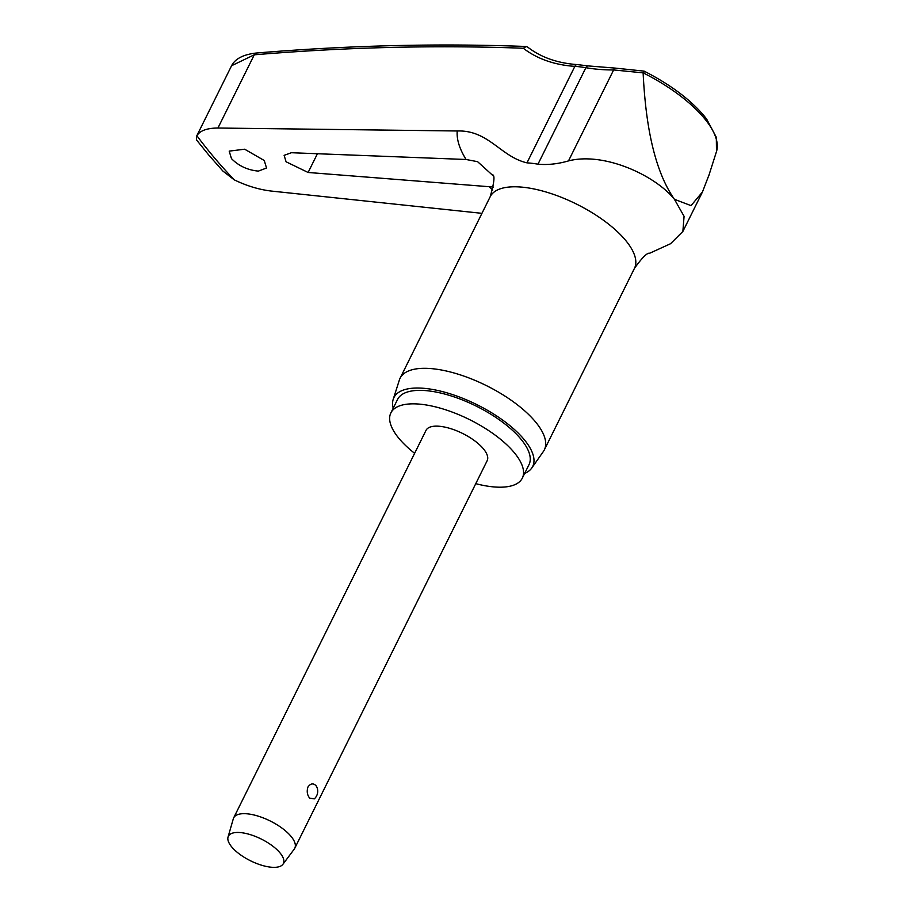 <?xml version="1.0" encoding="UTF-8"?>
<svg xmlns="http://www.w3.org/2000/svg" width="913" height="913" viewBox="0 0 913 913"><rect width="100%" height="100%" fill="white"/><g stroke="black" fill="none" stroke-linecap="round" stroke-linejoin="round"><path stroke-width="1.37" d="M196.523 136.345L196.888 135.695A467.479 184.597 -153.6 0 0 214.27 157.618A467.479 184.597 -153.6 0 0 234.23 179.838L222.966 171.13L208.86 155.153L196.603 140.031L196.523 136.345L231.594 65.713L254.282 54.803A3031.24 1917.642 137 0 1 523.297 48.252L526.23 46.495L527.725 47.156M258.356 171.108C247.64 170.092 238.681 165.926 231.468 158.622L229.197 151.124L244.661 149.207L264.268 160.517L266.528 168.026L258.356 171.108M493.362 187.039L308.115 172.477L286.077 161.784L284.126 155.347L291.407 152.722L466.087 159.49L477.613 161.692L493.077 175.707M481.95 213.334L271.264 191.057C259.064 189.619 246.727 185.887 234.23 179.838M475.764 483.662A73.371 28.976 -153.6 0 0 522.316 478.138A73.371 28.976 -153.6 0 0 513.802 452.095A73.371 28.976 -153.6 0 0 444.825 409.526A73.371 28.976 -153.6 0 0 390.878 412.893A73.371 28.976 -153.6 0 0 399.403 438.948A73.371 28.976 -153.6 0 0 414.628 453.316M522.316 478.138L529.004 464.66A73.371 28.976 -153.6 0 0 520.49 438.617A73.371 28.976 -153.6 0 0 451.524 396.048A73.371 28.976 -153.6 0 0 397.577 399.415L390.878 412.893M531.731 468.072L543.361 451.524A80.538 31.795 -153.6 0 0 544.342 449.869A80.538 31.795 -153.6 0 0 534.995 421.281A80.538 31.795 -153.6 0 0 459.296 374.558A80.538 31.795 -153.6 0 0 400.077 378.256A80.538 31.795 -153.6 0 0 399.358 380.048L393.206 399.312A77.468 30.586 26.4 0 1 448.762 393.377A77.468 30.586 26.4 0 1 523.685 438.982A77.468 30.586 26.4 0 1 531.731 468.072A77.468 30.586 26.4 0 1 524.644 473.448M231.56 65.782C235.098 58.786 243.269 54.54 256.097 53.045A4.097 2.477 -94.8 0 1 256.108 53.045A4.097 2.477 -94.8 0 0 254.282 54.803L217.933 128.025L457.242 130.981C488.581 129.931 500.689 156.808 526.972 162.845A86.404 34.123 26.4 0 1 537.974 164.18C547.652 165.082 557.82 163.998 568.491 160.905C604.109 151.672 655.283 175.376 674.433 199.308L684.077 216.324L682.867 231.446L670.587 243.703L649.679 253.243C647.249 252.559 642.181 257.592 634.455 268.354A80.538 31.795 -153.6 0 0 625.108 239.754A80.538 31.795 -153.6 0 0 549.398 193.031A80.538 31.795 -153.6 0 0 490.19 196.729C494.093 183.057 494.96 175.764 492.803 174.851M527.509 46.962C540.736 57.291 557.329 63.168 577.301 64.595L588.2 65.919A4.097 2.271 99.7 0 0 585.872 67.71A188.352 137.897 -36.1 0 0 613.639 69.947L643.209 72.869C644.19 70.621 644.407 70.575 643.87 72.755M643.209 72.869A102.279 40.389 26.4 0 1 703.683 117.56A102.279 40.389 26.4 0 1 716.477 151.604L716.328 137.292L706.594 118.987L703.409 115.015C689.315 98.752 669.549 84.122 644.133 71.134L615.271 68.11A4.097 1.963 89.8 0 0 613.639 69.947L568.491 160.905M228.033 837.061L233.306 818.79A34.123 13.478 26.4 0 1 233.66 817.877A34.123 13.478 26.4 0 1 258.744 816.313A34.123 13.478 26.4 0 1 290.825 836.114A34.123 13.478 26.4 0 1 294.785 848.223A34.123 13.478 26.4 0 1 294.283 849.056L282.916 864.303A30.711 12.131 26.4 0 1 259.794 864.645A30.711 12.131 26.4 0 1 231.913 847.15A30.711 12.131 26.4 0 1 228.033 837.061A30.711 12.131 26.4 0 1 249.945 834.528A30.711 12.131 26.4 0 1 279.8 852.651A30.711 12.131 26.4 0 1 282.916 864.303M309.69 798.122C307.179 795.052 306.608 791.343 307.955 786.995C310.523 783.457 313.17 782.977 315.921 785.568L316.685 786.755A10.237 10.237 0 0 1 314.277 798.886L309.69 798.122M233.66 817.877L426.029 430.343A34.123 13.478 26.4 0 1 451.125 428.779A34.123 13.478 26.4 0 1 483.205 448.58A34.123 13.478 26.4 0 1 487.165 460.688L294.785 848.223M217.933 128.025C207 128.094 199.993 130.65 196.888 135.695M393.206 408.214A77.468 30.586 26.4 0 1 393.206 399.312M709.139 174.588L702.462 191.97L691.038 205.63L674.433 199.308C650.764 165.47 645.023 110.93 643.14 73.28M523.297 48.252A188.352 119.158 -43 0 0 574.859 66.364A86.404 34.123 26.4 0 1 585.872 67.71L537.974 164.18M577.301 64.595A4.097 2.728 93.8 0 0 574.859 66.364L526.972 162.845M615.316 68.11A4.097 1.963 89.8 0 0 615.271 68.11L588.2 65.919M488.9 186.469A140.876 55.625 -153.6 0 0 492.723 189.984M457.242 130.981A140.876 55.625 -153.6 0 0 466.087 159.49M308.115 172.477L317.427 153.726M544.342 449.869L634.455 268.354M256.108 53.045C348.435 45.365 438.48 43.185 526.23 46.495M400.077 378.256L490.19 196.729M682.867 231.446L702.462 191.97M716.477 151.604L708.591 176.335"/></g></svg>
